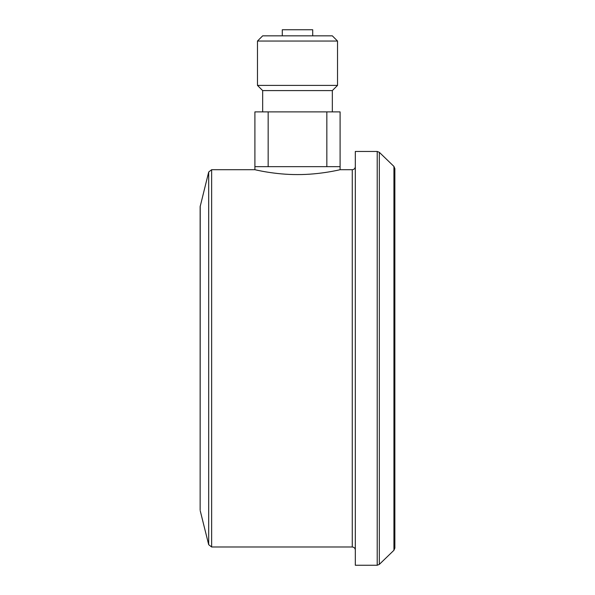 <?xml version="1.0" encoding="UTF-8"?>
<svg xmlns="http://www.w3.org/2000/svg" width="595" height="595" viewBox="0 0 595 595"><rect width="100%" height="100%" fill="white"/><g stroke="black" fill="none" stroke-linecap="round" stroke-linejoin="round"><path stroke-width="0.89" d="M326.841 166.667L340.095 166.667L340.095 111.897L326.841 111.897L326.841 166.667L268.159 166.667L268.159 111.897L326.841 111.897M254.905 169.709L211.642 169.709L211.642 546.991L352.27 546.991L352.27 169.709L340.095 169.709C340.637 169.553 320.326 174.707 297.47 174.58C274.659 174.699 254.392 169.56 254.905 169.709L254.905 111.897L268.159 111.897M254.905 166.667L268.159 166.667M394.864 543.949L394.864 172.751M393.935 166.422L393.935 550.278L394.864 548.092L394.864 168.616L393.935 166.422L379.32 152.305L377.208 151.457L355.312 151.457L355.312 565.25L377.208 565.25L377.208 151.457M200.225 205.959L200.136 510.012L200.136 206.696L208.689 172.014L208.689 544.685L211.642 546.991M262.663 111.897L262.663 90.589L332.337 90.589L337.529 85.39L337.529 41.048L257.471 41.048L257.471 85.39L337.529 85.39M262.663 90.589L257.471 85.39M257.471 41.048L262.678 35.834L332.322 35.834L337.529 41.048M282.29 35.834L282.29 29.75L312.71 29.75L312.71 35.834M393.935 550.278L379.32 564.395L379.32 152.305M379.32 564.395L377.208 565.25M352.27 546.991C354.114 547.177 355.126 548.188 355.312 550.04M352.27 169.709C354.114 169.53 355.126 168.519 355.312 166.667M211.642 169.709L208.689 172.014M200.225 510.748L208.689 544.685M340.095 169.709L340.095 166.667M332.337 111.897L332.337 90.589"/></g></svg>
